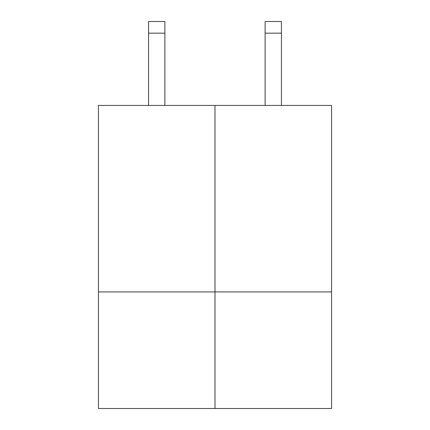 <?xml version="1.0" encoding="UTF-8"?>
<svg xmlns="http://www.w3.org/2000/svg" width="430" height="430" viewBox="0 0 430 430"><rect width="100%" height="100%" fill="white"/><g stroke="black" fill="none" stroke-linecap="round" stroke-linejoin="round"><path stroke-width="0.64" d="M98.432 291.932L98.432 408.5L215 408.5L215 291.932L98.432 291.932L98.432 105.425L331.568 105.425L331.568 291.932L215 291.932L215 105.425L215 408.5L331.568 408.5L331.568 291.932M148.56 105.425L148.56 21.5L164.878 21.5L164.878 105.425M265.122 105.425L265.122 21.5L281.44 21.5L281.44 105.425M164.878 33.158L148.56 33.158M281.44 33.158L265.122 33.158"/></g></svg>

